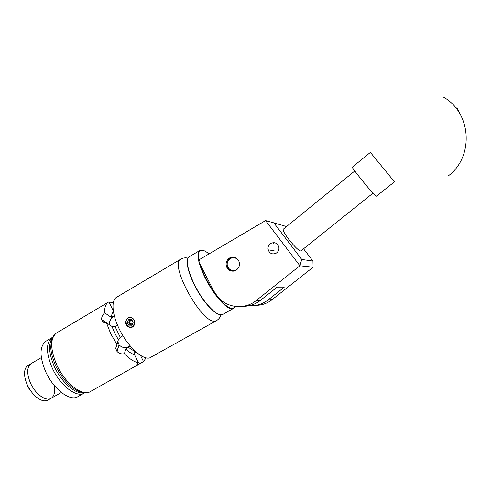 <?xml version="1.0" encoding="UTF-8"?>
<svg xmlns="http://www.w3.org/2000/svg" width="491" height="491" viewBox="0 0 491 491"><rect width="100%" height="100%" fill="white"/><g stroke="black" fill="none" stroke-linecap="round" stroke-linejoin="round"><path stroke-width="0.74" d="M276.095 253.239C278.268 251.815 279.195 249.802 278.87 247.182C277.458 243.106 274.776 241.83 270.823 243.358C268.522 244.905 267.632 247.053 268.16 249.809C269.7 253.583 272.345 254.725 276.095 253.239M235.975 270.314C239.313 267.933 240.24 264.784 238.755 260.874C236.466 257.216 233.403 256.253 229.555 257.99C226.038 260.604 225.222 263.931 227.106 267.969C229.457 271.173 232.415 271.959 235.975 270.314M247.366 305.328C255.001 306.464 261.961 304.641 268.239 299.854L284.295 287.125L277.127 287.131L260.568 300.296L256.216 300.547C244.813 309.95 227.167 308.133 217.795 296.957L213.738 290.954L198.886 261.991L199.585 259.487L265.557 220.576L273.855 222.859L301.738 259.457L312.945 261.052L303.555 248.79M312.945 261.052L313.098 267.208L272.167 299.627C267.288 303.401 261.832 305.316 255.793 305.359M256.216 300.547L299.897 265.772L265.557 220.576M260.568 300.296C255.418 304.297 249.661 306.304 243.297 306.323M313.098 267.208L299.897 265.772L301.738 259.457M286.535 226.554L273.855 222.859M376.18 196.412L372.129 192.288C364.647 183.898 351.004 166.572 352.311 167.155L370.374 152.406L394.451 181.805L376.204 196.388M219.023 314.424C215.727 313.362 211.713 310.054 206.993 304.5C195.424 291.04 185.254 267.417 187.55 259.929M189.532 256.603L188.839 257.112C183.217 261.071 193.81 288.911 207.306 304.537C213.984 312.27 219.011 315.633 222.386 314.627L233.256 308.532M208.994 253.939C205.33 250.827 202.519 249.674 200.561 250.484C198.432 251.576 197.977 255.044 199.199 260.881M200.125 264.404C203.955 276.12 210.074 287.296 218.495 297.933C225.799 306.488 230.942 309.741 233.931 307.685L234.833 306.384M234.894 306.396L233.495 308.397C230.365 309.981 225.265 306.617 218.2 298.319C208.957 286.554 202.568 274.537 199.027 262.268M198.929 261.856C197.492 255.731 197.763 251.963 199.745 250.545L203.145 250.392M237.84 259.469C234.152 256.683 230.899 257.18 228.082 260.96C224.62 266.588 231.813 273.659 236.957 269.627M233.532 271.142C231.175 271.063 229.34 270.001 228.02 267.969C226.713 265.613 226.67 263.219 227.892 260.789C229.506 258.168 231.789 257.032 234.729 257.382M300.897 250.919L300.817 250.981C298.792 250.778 294.753 246.881 288.708 239.283C284.436 233.526 282.62 230.169 283.276 229.205L354.778 170.985M83.955 392.757C75.81 394.739 61.584 382.526 54.47 366.838C48.793 353.661 48.093 344.038 52.365 337.949M52.285 368.109C60.246 385.809 76.927 398.287 84.409 392.984C76.909 398.305 60.16 385.736 52.224 367.98C45.939 352.833 45.896 342.706 52.095 337.581C45.878 342.73 45.939 352.906 52.285 368.109M52.476 337.354L52.095 337.581L52.476 337.354M84.01 393.205L78.026 396.575C70.403 401.969 53.574 389.504 45.688 371.773C39.452 356.65 39.489 346.499 45.792 341.319L46.185 341.092M53.998 385.147C55.348 391.603 54.421 395.973 51.205 398.25C46.08 401.816 35.334 394.12 30.485 383.072C26.618 373.577 26.802 367.108 31.031 363.665L28.202 365.329M31.479 391.898L27.87 387.006L26.852 383.827M50.941 398.404L48.093 400.024C46.381 401.037 44.3 401.135 41.839 400.312C36.082 397.998 31.252 392.892 27.361 384.993C25.023 379.727 24.145 375.069 24.746 371.012C25.201 368.391 26.268 366.55 27.944 365.482M61.332 392.493L51.205 398.25C46.099 401.804 35.389 394.169 30.522 383.158C26.618 373.626 26.79 367.127 31.031 363.665L41.33 357.614M132.036 320.015L130.133 321.016L129.974 323.225L132.269 324.256M131.57 325.011L129.379 323.501L130.084 324.944L131.57 325.011M130.14 319.469L129.458 320.678L129.379 323.501L128.679 322.059L127.163 322.206L128.574 325.103L131.557 325.232L132.687 324.085L133.129 322.458L131.711 319.561L128.728 319.438L127.163 322.206L128.574 325.103L131.557 325.232L133.129 322.458L131.711 319.561L128.728 319.438L127.163 322.206M129.698 327.067C134.092 327.859 136.326 320.691 132.423 318.297C129.317 316.855 127.151 317.843 125.911 321.255C126.518 318.739 128.022 317.376 130.422 317.174L132.073 317.855C133.92 319.003 134.78 320.758 134.651 323.127C134.27 326.503 132.49 327.884 129.311 327.276L129.698 327.067L127.685 326.006L126.58 324.668L125.911 321.255M117.797 341.54L119.08 344.811L116.938 351.323L115.698 348.34L118.399 339.729L114.722 333.143L111.997 326.472L115.133 326.705L120.264 337.311L122.94 335.77M116.858 344.351L110.69 333.641L106.449 322.753C104.571 323.023 103.159 322.446 102.22 321.034L101.705 319.659L106.351 322.771M101.686 319.549C101.453 317.155 102.441 314.915 104.657 312.835L111.475 317.493L113.218 316.222L113.679 316.542C110.585 318.696 109.168 321.427 109.425 324.735L101.705 319.659M104.657 312.835C104.473 307.489 105.675 303.96 108.253 302.247L108.904 301.885L113.237 310.815M109.505 303.125L113.366 302.069M126.5 319.573C124.99 322.79 125.714 325.251 128.667 326.951L129.311 327.276M125.923 322.194C125.941 324.447 126.862 326.036 128.685 326.951L128.937 327.049M116.686 297.233L116.349 297.436C110.561 300.928 112.414 316.72 121.019 332.432C129.556 348.162 142.605 359.621 149.467 358.007L216.316 320.703M117.552 325.3L115.133 326.705M111.997 326.472L106.449 322.753M130.207 345.983L128.133 347.162L135.043 351.691L135.43 351.47M137.296 363.751L137.713 364.61L137.277 364.647C136.664 364.488 137.038 363.843 138.407 362.708L134.497 354.643C131.876 353.937 128.992 352.065 125.849 349.027L124.389 353.723C121.43 354.299 118.975 353.538 117.024 351.433L119.08 344.811M138.407 362.708C134.282 362.045 129.612 359.05 124.389 353.723M146.023 357.896L143.513 361.615L137.768 364.598L137.333 363.702M140.5 355.423L143.513 361.615M111.475 317.493C111.549 314.866 112.187 312.982 113.396 311.834M113.218 316.222L114.213 315.639M134.252 352.845L136.105 352.078M119.16 344.915C121.836 347.671 124.886 348.279 128.311 346.744L130.023 345.762M113.679 316.542L114.348 316.149M135.043 351.691L134.497 354.643M125.849 349.027L128.133 347.162M120.264 337.311L118.399 339.729M130.827 319.5L128.679 322.059M130.084 324.944L128.574 325.103M272.167 299.627L268.239 299.854M456.753 107.038L460.073 114.047M220.987 314.841C220.269 317.315 218.802 319.218 216.592 320.543L215.132 321.053C202.366 324.815 168.757 264.048 180.78 259.15L181.167 258.929M56.852 332.794L56.453 333.027C50.027 338.354 50.137 348.997 56.796 364.96C65.205 383.698 82.77 397.01 90.54 391.474L140.211 363.524M128.311 346.744L128.188 347.131M274.162 250.797L268.16 249.809M448.246 175.919C473.956 157.089 471.82 112.789 443.226 96.979M200.561 250.484L200.089 250.349M199.745 250.545L189.293 256.744M233.931 307.685L233.808 308.164M274.273 242.677L272.922 243.769M372.933 193.196L300.817 250.981M84.409 392.984L84.716 392.806M45.792 341.319L52.727 337.207M116.349 297.436L180.78 259.15C183.094 257.849 185.537 257.517 188.096 258.162M55.643 365.82C52.457 358.154 50.837 351.992 50.788 347.34L51.205 341.687C52.034 337.667 53.783 334.782 56.453 333.027L108.253 302.247M55.728 365.998C62.179 378.892 69.974 387.411 79.112 391.548C83.709 393.107 87.183 393.248 89.528 391.984M102.22 321.04L104.804 322.765M137.038 364.156L137.277 364.647M117.828 341.939L115.698 348.34"/></g></svg>
